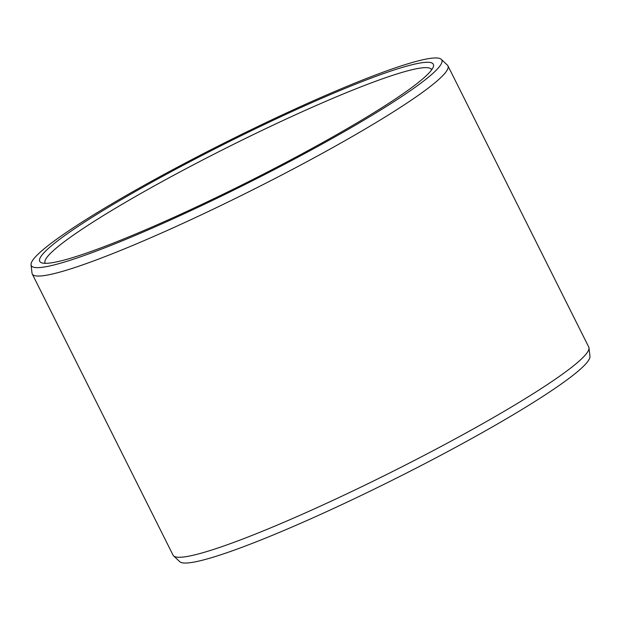 <?xml version="1.0" encoding="UTF-8"?>
<svg xmlns="http://www.w3.org/2000/svg" width="621" height="621" viewBox="0 0 621 621"><rect width="100%" height="100%" fill="white"/><g stroke="black" fill="none" stroke-linecap="round" stroke-linejoin="round"><path stroke-width="0.93" d="M73.752 257.28A220.09 22.24 153.4 0 1 41.778 262.862A220.09 22.24 153.4 0 1 164.286 175.417A220.09 22.24 153.4 0 1 399.326 68.326A220.09 22.24 -26.6 0 1 433.326 66.789A220.09 22.24 -26.6 0 1 289.797 160.389A220.09 22.24 -26.6 0 1 73.752 257.28M45.209 263.335A216.108 21.836 153.4 0 1 45.085 263.11A216.108 21.836 153.4 0 1 176.612 173.733A216.108 21.836 153.4 0 1 398.154 73.581A216.108 21.836 -26.6 0 1 431.548 69.583A216.108 21.836 -26.6 0 1 431.649 69.824M588.995 347.876L589.95 356.252A229.545 23.194 -26.6 0 1 446.39 452.29A229.545 23.194 -26.6 0 1 214.687 556.726A229.545 23.194 153.4 0 1 179.741 561.671L173.601 555.888A232.44 23.489 153.4 0 1 173.073 555.182L32.253 273.97A232.44 23.489 153.4 0 1 32.005 273.124L31.05 264.748A229.545 23.194 153.4 0 1 174.61 168.71A229.545 23.194 153.4 0 1 406.313 64.273A229.545 23.194 -26.6 0 1 441.259 59.329L447.399 65.112A232.44 23.489 -26.6 0 1 447.927 65.818L588.747 347.03A232.44 23.489 -26.6 0 1 588.995 347.876A232.44 23.489 -26.6 0 1 443.619 445.125A232.44 23.489 -26.6 0 1 208.99 550.889A232.44 23.489 153.4 0 1 173.601 555.888M32.253 273.97A232.44 23.489 153.4 0 0 68.17 269.669A232.44 23.489 -26.6 0 0 306.456 161.949A232.44 23.489 -26.6 0 0 447.927 65.818M441.259 59.329A229.545 23.194 -26.6 0 1 305.664 153.03A229.545 23.194 -26.6 0 1 66.765 261.34A229.545 23.194 153.4 0 1 31.05 264.748"/></g></svg>

